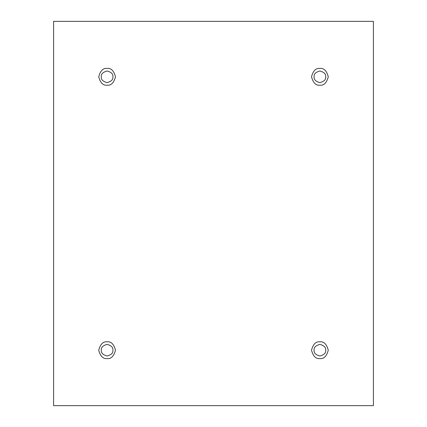 <?xml version="1.0" encoding="UTF-8"?>
<svg xmlns="http://www.w3.org/2000/svg" width="427" height="427" viewBox="0 0 427 427"><rect width="100%" height="100%" fill="white"/><g stroke="black" fill="none" stroke-linecap="round" stroke-linejoin="round"><path stroke-width="0.64" d="M107.108 85.186C111.073 85.662 113.865 82.87 115.493 76.801C113.865 70.738 111.073 67.946 107.108 68.421C111.073 67.946 113.865 70.738 115.493 76.801C113.865 82.87 111.073 85.662 107.108 85.186C103.147 85.662 100.35 82.87 98.728 76.801C100.35 70.738 103.147 67.946 107.108 68.421C103.147 67.946 100.35 70.738 98.728 76.801C100.35 82.87 103.147 85.662 107.108 85.186M101.306 76.801C100.975 79.545 102.907 81.482 107.108 82.608C111.308 81.482 113.24 79.545 112.909 76.801C113.24 74.058 111.308 72.126 107.108 70.999C102.907 72.126 100.975 74.058 101.306 76.801C100.975 74.058 102.907 72.126 107.108 70.999C111.308 72.126 113.24 74.058 112.909 76.801C113.24 79.545 111.308 81.482 107.108 82.608C102.907 81.482 100.975 79.545 101.306 76.801M319.892 85.186C323.853 85.662 326.65 82.87 328.272 76.801C326.65 70.738 323.853 67.946 319.892 68.421C323.853 67.946 326.65 70.738 328.272 76.801C326.65 82.87 323.853 85.662 319.892 85.186C315.927 85.662 313.135 82.87 311.507 76.801C313.135 70.738 315.927 67.946 319.892 68.421C315.927 67.946 313.135 70.738 311.507 76.801C313.135 82.87 315.927 85.662 319.892 85.186M314.091 76.801C313.76 79.545 315.692 81.482 319.892 82.608C324.093 81.482 326.025 79.545 325.694 76.801C326.025 74.058 324.093 72.126 319.892 70.999C315.692 72.126 313.76 74.058 314.091 76.801C313.76 74.058 315.692 72.126 319.892 70.999C324.093 72.126 326.025 74.058 325.694 76.801C326.025 79.545 324.093 81.482 319.892 82.608C315.692 81.482 313.76 79.545 314.091 76.801M319.892 358.579C323.853 359.054 326.65 356.262 328.272 350.199C326.65 344.13 323.853 341.338 319.892 341.813C323.853 341.338 326.65 344.13 328.272 350.199C326.65 356.262 323.853 359.054 319.892 358.579C315.927 359.054 313.135 356.262 311.507 350.199C313.135 344.13 315.927 341.338 319.892 341.813C315.927 341.338 313.135 344.13 311.507 350.199C313.135 356.262 315.927 359.054 319.892 358.579M314.091 350.199C313.76 352.942 315.692 354.874 319.892 356.001C324.093 354.874 326.025 352.942 325.694 350.199C326.025 347.455 324.093 345.518 319.892 344.392C315.692 345.518 313.76 347.455 314.091 350.199C313.76 347.455 315.692 345.518 319.892 344.392C324.093 345.518 326.025 347.455 325.694 350.199C326.025 352.942 324.093 354.874 319.892 356.001C315.692 354.874 313.76 352.942 314.091 350.199M107.108 358.579C111.073 359.054 113.865 356.262 115.493 350.199C113.865 344.13 111.073 341.338 107.108 341.813C111.073 341.338 113.865 344.13 115.493 350.199C113.865 356.262 111.073 359.054 107.108 358.579C103.147 359.054 100.35 356.262 98.728 350.199C100.35 344.13 103.147 341.338 107.108 341.813C103.147 341.338 100.35 344.13 98.728 350.199C100.35 356.262 103.147 359.054 107.108 358.579M101.306 350.199C100.975 352.942 102.907 354.874 107.108 356.001C111.308 354.874 113.24 352.942 112.909 350.199C113.24 347.455 111.308 345.518 107.108 344.392C102.907 345.518 100.975 347.455 101.306 350.199C100.975 347.455 102.907 345.518 107.108 344.392C111.308 345.518 113.24 347.455 112.909 350.199C113.24 352.942 111.308 354.874 107.108 356.001C102.907 354.874 100.975 352.942 101.306 350.199M53.588 21.35L373.411 21.35L373.411 405.65L53.588 405.65L53.588 21.35L53.588 405.65L373.411 405.65L373.411 21.35L53.588 21.35"/></g></svg>
